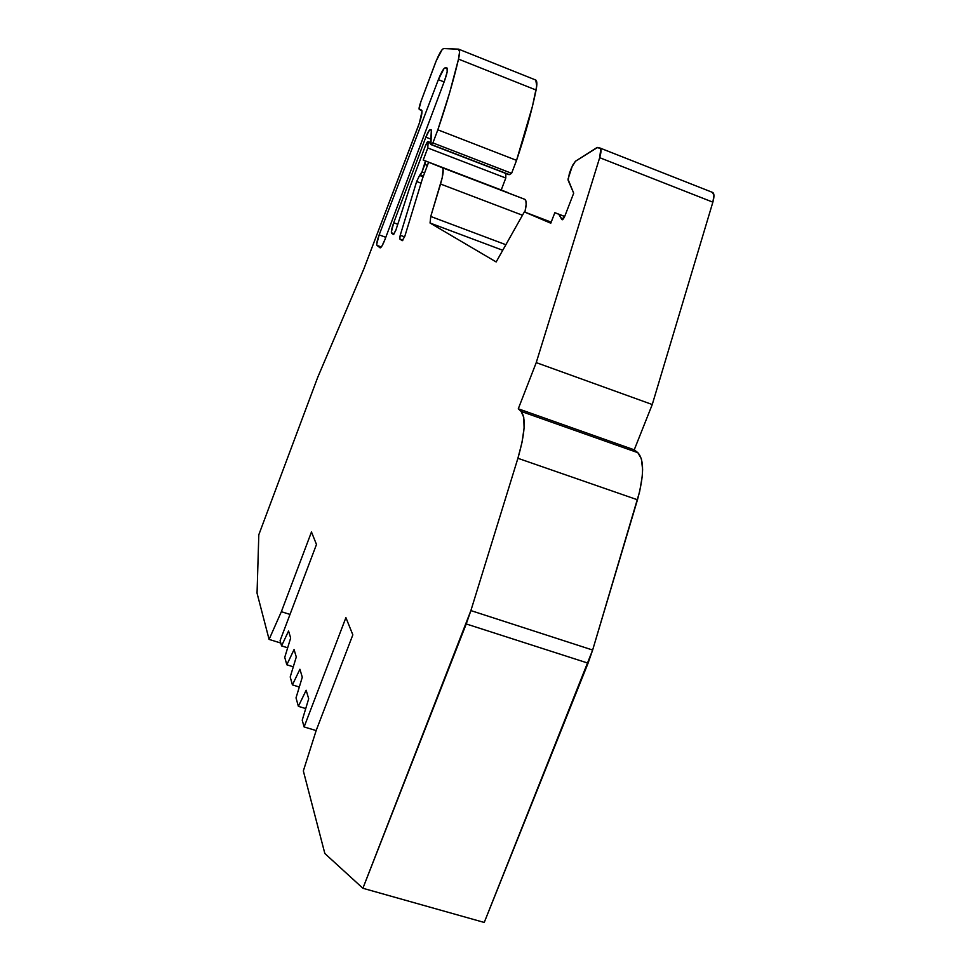 <?xml version="1.0" encoding="UTF-8"?>
<svg xmlns="http://www.w3.org/2000/svg" width="971" height="971" viewBox="0 0 971 971"><rect width="100%" height="100%" fill="white"/><g stroke="black" fill="none" stroke-linecap="round" stroke-linejoin="round"><path stroke-width="1.46" d="M421.548 110.087L421.56 110.099C422.603 111.738 421.523 117.078 418.295 126.096L363.87 268.87L419.375 123.074L422.009 111.459L421.438 110.051L419.278 109.517C418.768 108.703 419.314 106.082 420.892 101.664L435.105 63.685C438.722 54.473 441.55 49.424 443.601 48.55L458.858 49.254C459.914 50.104 459.793 53.381 458.506 59.097L536.089 90.036C537.194 84.331 537.084 80.994 535.761 80.035L536.732 85.861L532.484 106.155L516.548 160.361L437.836 129.811L432.908 142.919L430.966 144.376L431.367 129.956L429.461 130.065L425.844 137.166C427.738 132.372 429.194 129.847 430.238 129.616L431.355 130.053M524.923 212.127C526.622 204.614 526.573 200.329 524.765 199.298L428.612 162.23L524.765 199.298L525.894 200.924L526.148 204.456L524.923 212.127C526.573 204.82 526.573 200.572 524.898 199.371L428.612 162.23L507.894 192.61L428.612 162.23L422.446 178.628L428.612 162.23L422.446 178.628L404.81 236.305L422.446 178.628L404.81 236.305L402.237 240.699L404.81 236.305L402.237 240.699L399.761 238.975L400.234 235.261L404.579 236.875L400.234 235.261L399.615 238.587L402.152 240.662L399.761 238.975L400.234 235.261L404.579 236.875M430.517 143.235L427.968 141.523L430.517 143.235L428.138 142.312C427.944 140.734 427.009 141.984 425.31 146.051L427.968 141.523L425.31 146.051L409.58 187.937L425.31 146.051L409.58 187.937L395.865 230.176L409.58 187.937L395.865 230.176L393.74 234.266L395.865 230.176L393.401 234.46L391.629 233.234C390.949 232.033 391.641 228.537 393.704 222.76L397.807 224.301L393.704 222.76L391.337 232.118L393.316 234.424L391.629 233.234C390.949 232.033 391.641 228.537 393.704 222.76L397.807 224.301M564.673 216.448L554.842 212.673L564.673 216.448L554.842 212.673L564.649 216.497L558.823 214.275L561.869 219.58C562.61 220.126 563.666 218.791 565.037 215.574L573.691 193.193L565.037 215.574L561.869 219.58L563.204 219.009L565.037 215.574L573.691 193.193L568.144 180.29L569.419 173.239L571.628 167.522L575.415 161.271L596.825 147.641L600.26 148.138C601.413 149.243 601.219 152.423 599.677 157.678L712.86 202.162L652.257 404.531L634.245 449.828L518.283 408.791L521.136 411.413L637.838 452.68L634.245 449.828L518.283 408.791L521.136 411.413L637.838 452.68L641.406 458.858L642.608 469.576L642.256 476.312L639.646 491.629L592.65 650.036L470.886 610.589L466.238 623.952L588.074 663.169L592.65 650.036L470.886 610.589L362.899 888.271L324.848 853.521L303.34 770.938L316.255 730.277L352.837 634.852L345.907 617.629L304.105 726.939L316.158 730.568L304.105 726.939L302.224 720.179L308.693 698.768L306.156 690.26L298.376 706.33L305.731 708.563L298.376 706.33L296.021 697.87L302.284 677.212L299.918 669.237L292.417 684.895L299.311 687.007L292.417 684.895L290.208 676.957L296.289 657.003L294.067 649.526L286.821 664.795L293.303 666.798L286.821 664.795L284.746 657.343L290.657 638.032L288.569 631.004L281.566 645.897L287.671 647.791L281.566 645.897L280.097 640.617L316.485 544.464L311.473 531.987L281.359 611.694L290.013 614.425L281.359 611.694L269.088 639.404L280.765 643.033L269.088 639.404L257.048 593.172L258.808 534.754L317.699 377.379L363.87 268.87L418.295 126.096C421.645 116.702 422.688 111.349 421.438 110.051L419.071 108.849L420.892 101.664L436.27 60.724L442.084 49.679L443.601 48.55L458.47 49.133L459.574 51.791L458.506 59.097C453.603 80.217 446.709 103.8 437.836 129.811L432.908 142.919L430.578 144.388L431.367 129.956L430.238 129.616L431.367 129.956L430.966 144.376L509.362 174.622L430.966 144.376L509.362 174.622L511.608 173.299L432.908 142.919L430.966 144.376M504.107 191.166L425.468 160.98L424.813 164.463L427.398 165.446L424.813 164.463L422.009 171.903L424.594 172.887L422.009 171.903L420.419 174.853L423.429 176.006L420.419 174.853L419.593 175.435L423.138 176.783L419.593 175.435L416.644 181.516L419.593 175.435L423.138 176.783M504.01 191.069L423.222 160.081L504.01 191.069L425.468 160.98L422.009 171.903L419.593 175.435L420.419 174.853L423.429 176.006M502.747 250.275L430.044 223.014L430.748 216.472L430.044 223.014L502.747 250.275L430.044 223.014L496.169 261.952L524.34 211.909L550.775 223.209L554.842 212.673L558.823 214.275L562.343 219.762M421.438 110.051L419.351 109.541C418.732 108.898 419.254 106.264 420.892 101.664L435.105 63.685C438.722 54.473 441.55 49.424 443.601 48.55L458.47 49.133C459.926 49.375 459.938 52.701 458.506 59.097L536.089 90.036C531.768 111.155 525.262 134.593 516.548 160.361L511.608 173.299L508.986 174.671L511.608 173.299L432.908 142.919L511.608 173.299L516.548 160.361L437.836 129.811L432.908 142.919M501.23 189.976L505.794 178.021L427.774 147.968L423.222 160.081L501.23 189.976L505.794 178.021L501.23 189.976L423.222 160.081L425.468 160.98L424.813 164.463L427.398 165.446M447.097 68.055L446.903 67.982C448.032 68.88 447.23 73.201 444.475 80.945L447.158 71.866L447.073 68.043C447.947 69.378 447.073 73.687 444.475 80.945L384.941 239.57C382.792 245.032 381.166 247.787 380.086 247.848L376.966 245.384L381.3 246.986L376.966 245.384C376.347 244.109 377.076 240.602 379.163 234.848L385.79 237.312L379.163 234.848L438.358 79.658C441.283 72.34 443.553 68.383 445.179 67.812L447.4 68.686L445.179 67.812L443.978 68.65L438.358 79.658C441.283 72.34 443.553 68.383 445.179 67.812L447.4 68.686M446.903 67.982L445.179 67.812M393.91 234.084L391.629 233.234M428.138 142.312L427.774 147.968L428.138 142.312L427.774 147.968L505.794 178.021L505.806 173.433L505.794 178.021L427.774 147.968L423.222 160.081L504.022 191.081M402.904 240.14L399.761 238.975M600.224 148.114L712.508 192.392L713.952 195.45L712.86 202.162C714.304 196.955 714.304 193.739 712.848 192.525L712.447 192.367M444.099 81.928L438.358 79.658L444.099 81.928L438.358 79.658L379.163 234.848L376.699 244.231L376.966 245.384L381.3 246.986M430.784 139.071L425.844 137.166L430.784 139.071L425.844 137.166L393.704 222.76L425.844 137.166C427.738 132.372 429.194 129.847 430.238 129.616M421.05 183.191L416.644 181.516L421.05 183.191L416.644 181.516L400.234 235.261L416.644 181.516L419.593 175.435M524.765 199.298L442.363 167.74C443.881 169.197 443.274 174.622 440.555 184.029L522.471 215.234L440.555 184.029L430.748 216.472L505.879 244.716M521.136 411.413C526.1 417.882 525.02 433.515 517.907 458.288L522.082 442.084L524.097 427.908L523.745 417.324L521.136 411.413L637.838 452.68L634.245 449.828L518.283 408.791L521.136 411.413C526.1 417.882 525.02 433.515 517.907 458.288L637.474 499.786L592.65 650.036L470.886 610.589L466.238 623.952L588.074 663.169L592.65 650.036L484.238 922.45L362.899 888.271L484.238 922.45L588.074 663.169L484.238 922.45L362.899 888.271L324.848 853.521L303.34 770.938L316.255 730.277L352.837 634.852L345.907 617.629L304.105 726.939L302.224 720.179L308.693 698.768L306.156 690.26L298.376 706.33L296.021 697.87L302.284 677.212L299.918 669.237L292.417 684.895L290.208 676.957L296.289 657.003L294.067 649.526L286.821 664.795L284.746 657.343L290.657 638.032L288.569 631.004L281.566 645.897L280.097 640.617L316.485 544.464L311.473 531.987L281.359 611.694L269.088 639.404L257.048 593.172L258.808 534.754L317.699 377.379L363.87 268.87L317.699 377.379L258.808 534.754L257.048 593.172L269.088 639.404L280.765 643.033M634.245 449.828L652.257 404.531L536.235 362.62L599.677 157.678L712.86 202.162L652.257 404.531L536.235 362.62L599.677 157.678C601.328 151.962 601.437 148.745 599.981 148.017L596.825 147.641L575.415 161.271L571.628 167.522L569.419 173.239L568.144 180.29L573.691 193.193L567.986 179.198L572.538 165.398L575.415 161.271L597.529 147.446L600.782 148.891L599.677 157.678L712.86 202.162L652.257 404.531L634.245 449.828L637.838 452.68C644.259 459.599 644.137 475.305 637.474 499.786L592.65 650.036M652.257 404.531L536.235 362.62L518.283 408.791M637.474 499.786L517.907 458.288L470.886 610.589L517.907 458.288L637.474 499.786C644.137 475.305 644.259 459.599 637.838 452.68M428.612 162.23L442.254 167.692L443.104 169.209L442.206 177.778L430.748 216.472L430.044 223.014L496.169 261.952L524.34 211.909L551.188 222.153L524.34 211.909L550.775 223.209L554.842 212.673L558.823 214.275L561.869 219.58M588.074 663.169L466.238 623.952L362.899 888.271L324.848 853.521L303.34 770.938L316.255 730.277L352.837 634.852L345.907 617.629L304.105 726.939L302.224 720.179L308.693 698.768L306.156 690.26L298.376 706.33L296.021 697.87L302.284 677.212L299.918 669.237L292.417 684.895L290.208 676.957L296.289 657.003L294.067 649.526L286.821 664.795L293.303 666.798M535.276 79.865C537.048 80.253 537.315 83.64 536.089 90.036L458.506 59.097L449.67 92.609L437.836 129.811L516.548 160.361L511.608 173.299M380.207 247.872L376.966 245.384C376.347 244.109 377.076 240.602 379.163 234.848L385.79 237.312M380.037 247.811L382.052 245.857L384.941 239.57C382.72 245.178 381.093 247.921 380.037 247.811L376.966 245.384M444.475 80.945L384.941 239.57L444.475 80.945M299.311 687.007L292.417 684.895M305.731 708.563L298.376 706.33M286.821 664.795L284.746 657.343L290.657 638.032L288.569 631.004L281.566 645.897L287.671 647.791M424.813 164.463L422.009 171.903L424.594 172.887M427.774 147.968L423.222 160.081M422.009 171.903L420.419 174.853M564.649 216.497L558.823 214.275M419.351 109.541L421.863 110.524M505.794 178.021L505.806 173.433M316.158 730.568L304.105 726.939M281.566 645.897L280.097 640.617L316.485 544.464L311.473 531.987L281.359 611.694L290.013 614.425M442.254 167.692C443.917 168.942 443.346 174.379 440.555 184.029L522.471 215.234M554.842 212.673L550.775 223.209L524.34 211.909L551.188 222.153M712.86 202.162C714.413 196.506 714.292 193.241 712.508 192.392M536.089 90.036C531.768 111.155 525.262 134.593 516.548 160.361M379.163 234.848L438.358 79.658M517.907 458.288L470.886 610.589M466.238 623.952L362.899 888.271M281.359 611.694L269.088 639.404M458.506 59.097C453.603 80.217 446.709 103.8 437.836 129.811M425.844 137.166L393.704 222.76M416.644 181.516L400.234 235.261M440.555 184.029L430.748 216.472M430.044 223.014L496.169 261.952L524.34 211.909M599.677 157.678L536.235 362.62M430.699 144.473L508.986 174.671M458.87 49.254L535.761 80.035M427.993 141.535L430.566 142.531M442.363 167.74L524.898 199.371M600.272 148.138L712.848 192.525"/></g></svg>
